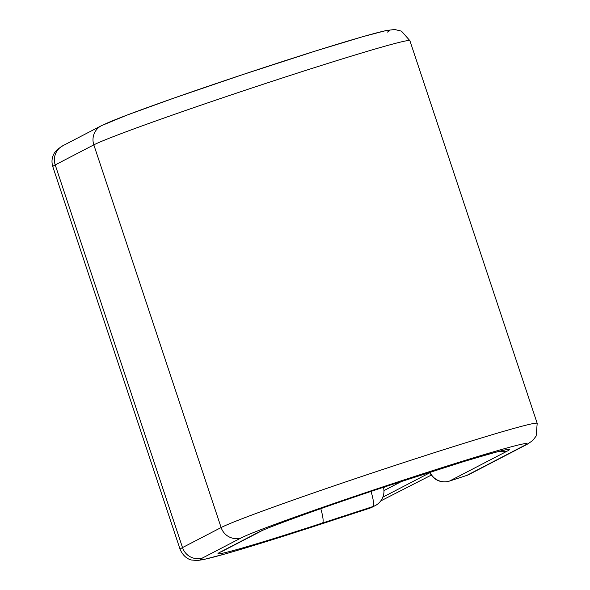 <?xml version="1.0" encoding="UTF-8"?>
<svg xmlns="http://www.w3.org/2000/svg" width="590" height="590" viewBox="0 0 590 590"><rect width="100%" height="100%" fill="white"/><g stroke="black" fill="none" stroke-linecap="round" stroke-linejoin="round"><path stroke-width="0.89" d="M383.943 490.607L402.336 481.057M383.552 487.716L386.059 486.418M431.312 475.09L380.749 500.925M429.918 472.715L382.851 497.164M369.731 508.189A16.085 2.95 -108.1 0 0 369.819 508.167A16.085 2.95 -108.1 0 0 369.901 508.13L372.946 506.552A16.085 2.95 -108.1 0 0 371.014 491.433M241.229 537.881A16.085 15.805 -117.4 0 1 221.125 527.534L93.825 144.86A16.085 15.805 -117.4 0 1 101.443 125.677L127.012 115.087L173.785 98.139L243.08 74.48L314.979 51.168L362.555 36.735L386.096 30.533L394.695 29.5L401.488 31.152L409.895 40.681L537.195 423.354L536.148 436.054L532.674 440.582L527.165 444.3A16.085 15.805 62.6 0 1 524.827 445.28A151.733 4.506 161.6 0 0 408.029 478.601A151.733 4.506 161.6 0 0 241.229 537.881L202.621 557.933A151.733 4.506 161.6 0 0 319.419 524.613L369.901 508.13A16.085 15.805 -117.4 0 0 372.238 507.149L375.284 505.571A16.085 15.805 -117.4 0 1 372.946 506.552L322.465 523.028A16.085 2.95 71.9 0 0 320.761 508.661M202.621 557.933A16.085 15.805 -117.4 0 1 182.517 547.579A167.818 4.978 161.6 0 0 180.105 549.349C184.471 559.209 191.684 560.058 191.839 560.058L197.444 560.5L203.786 559.519L226.641 553.523C250.02 546.805 280.914 537.173 319.338 524.65L369.819 508.167A16.085 16.085 0 0 0 372.238 507.149M537.195 423.354A167.818 4.978 161.6 0 0 391.045 466.742A167.818 4.978 161.6 0 0 221.125 527.534L182.517 547.579L55.217 164.912A167.818 4.978 161.6 0 0 52.805 166.675L180.105 549.349M409.895 40.681A167.818 4.978 161.6 0 0 263.752 84.075A167.818 4.978 161.6 0 0 93.825 144.86L55.217 164.912A16.085 15.805 -117.4 0 1 62.835 145.73L57.348 149.425L54.877 152.272C51.95 156.638 51.264 161.439 52.805 166.675M260.905 531.229A16.085 15.805 -117.4 0 1 260.854 531.258L222.246 551.303A16.085 15.805 -117.4 0 1 219.908 552.284A133.237 3.953 161.6 0 0 322.465 523.028M504.782 450.141L504.811 450.133C504.782 449.617 490.865 453.496 463.069 461.771L382.954 487.443C322.251 507.466 264.726 528.581 260.854 531.258A16.085 15.805 -117.4 0 1 258.516 532.239L219.908 552.284M387.379 32.103A151.733 4.506 161.6 0 0 270.581 65.416A151.733 4.506 161.6 0 0 103.781 124.697M499.361 451.343A16.085 15.805 62.6 0 0 507.54 450.93A133.237 3.953 161.6 0 0 404.983 480.179A133.237 3.953 161.6 0 0 258.516 532.239M429.955 472.125A16.085 15.805 62.6 0 0 449.514 481.057L466.801 475.415A16.085 15.805 62.6 0 0 469.139 474.434L527.165 444.3M507.54 450.93L449.514 481.057A16.085 2.95 71.9 0 1 449.433 481.093L466.72 475.444A16.085 2.95 71.9 0 1 466.631 475.466M524.827 445.28L466.801 475.415A16.085 2.95 71.9 0 1 466.72 475.444A16.085 16.085 0 0 0 469.139 474.434M101.443 125.677L62.835 145.73M375.284 505.571A16.085 16.085 0 0 0 383.448 487.281M429.69 472.207A16.085 16.085 0 0 0 449.433 481.093"/></g></svg>
